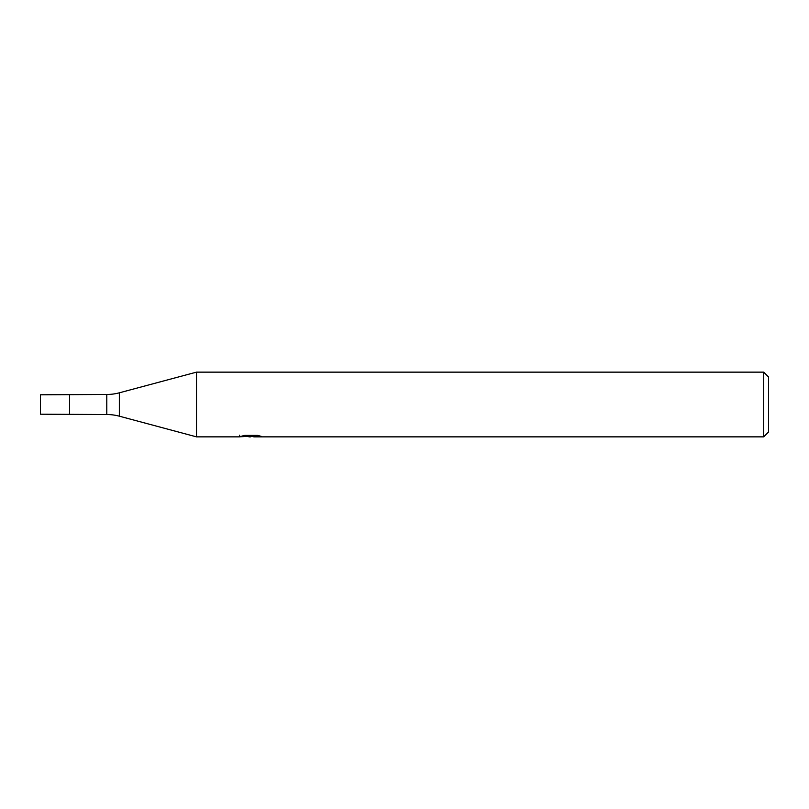 <?xml version="1.0" encoding="UTF-8"?>
<svg xmlns="http://www.w3.org/2000/svg" width="809" height="809" viewBox="0 0 809 809"><rect width="100%" height="100%" fill="white"/><g stroke="black" fill="none" stroke-linecap="round" stroke-linejoin="round"><path stroke-width="1.21" d="M239.656 435.171L239.424 436.86L196.506 436.86L119.348 416.19A48.54 48.54 0 0 0 106.788 414.532L40.45 414.208L40.45 394.792L106.788 394.468A48.54 48.54 0 0 0 119.348 392.81L196.506 372.14L763.696 372.14L768.55 376.994L768.55 432.006L763.696 436.86L253.864 436.86L253.743 435.394M253.743 436.354L246.674 436.547M250.436 436.86L248.909 436.86M763.696 436.86L763.696 372.14M196.506 436.86L196.506 372.14M239.656 436.789L251.73 436.243L241.385 436.243L244.753 435.394L257.525 435.394L261.226 436.344L253.743 436.84M251.73 435.394L251.73 436.243M69.574 414.208L69.574 394.792M106.788 414.532L106.788 394.468M119.348 416.19L119.348 392.81"/></g></svg>
